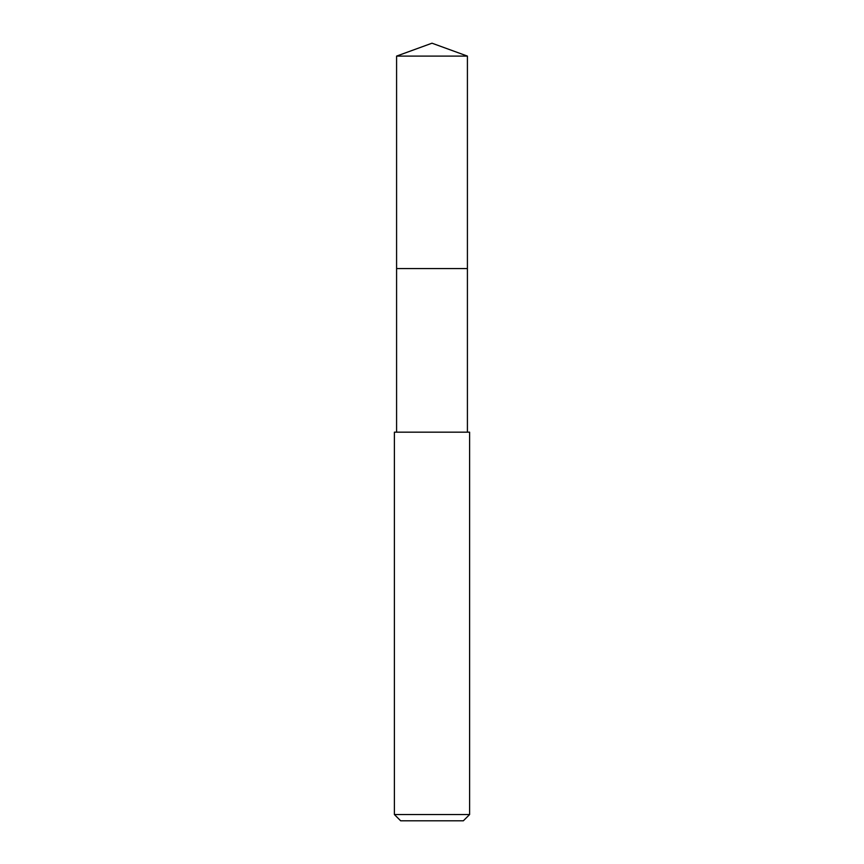 <?xml version="1.0" encoding="UTF-8"?>
<svg xmlns="http://www.w3.org/2000/svg" width="864" height="864" viewBox="0 0 864 864"><rect width="100%" height="100%" fill="white"/><g stroke="black" fill="none" stroke-linecap="round" stroke-linejoin="round"><path stroke-width="1.3" d="M467.413 432.173L467.413 56.095L396.587 56.095L396.587 268.574L467.413 268.574L396.587 268.574L396.587 56.095L432 43.2L396.587 56.095M432 432.173L394.394 432.173L394.394 814.536L469.606 814.536L469.606 432.173L432 432.173M394.394 814.536L400.658 820.8L463.342 820.8L469.606 814.536M432 43.2L467.413 56.095M396.587 432.173L396.587 268.574"/></g></svg>

